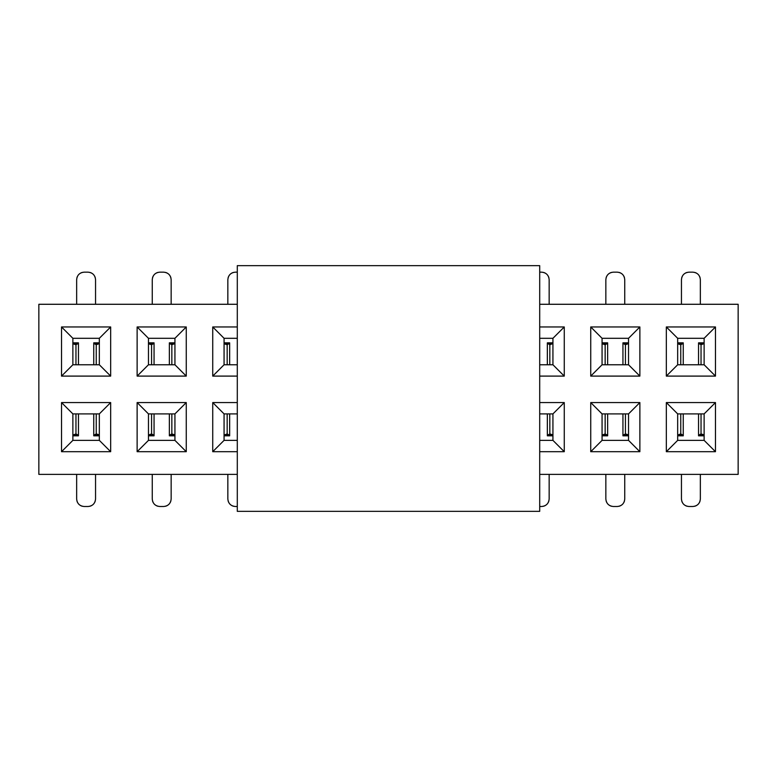 <?xml version="1.0" encoding="UTF-8"?>
<svg xmlns="http://www.w3.org/2000/svg" width="777" height="777" viewBox="0 0 777 777"><rect width="100%" height="100%" fill="white"/><g stroke="black" fill="none" stroke-linecap="round" stroke-linejoin="round"><path stroke-width="1.17" d="M237.296 511.353L237.296 265.647L237.296 511.353L539.704 511.353L237.296 511.353M539.704 511.353L539.704 265.647L237.296 265.647L539.704 265.647L539.704 511.353M38.85 304.283L38.85 474.378L237.296 474.378L38.85 474.378L38.85 304.283L237.296 304.283L38.85 304.283M539.704 474.378L738.15 474.378L738.15 304.283L539.704 304.283L738.15 304.283L738.15 474.378L539.704 474.378M539.704 326.962L564.267 326.962L564.267 376.097L539.704 376.097L564.267 376.097L564.267 326.962L539.704 326.962M590.734 326.962L639.869 326.962L639.869 376.097L590.734 376.097L590.734 326.962L602.068 338.306L628.535 338.306L639.869 326.962L590.734 326.962L590.734 376.097L639.869 376.097L639.869 326.962L628.535 338.306L628.535 364.763L639.869 376.097L628.535 364.763L602.068 364.763L590.734 376.097L602.068 364.763L602.068 338.306L590.734 326.962M666.326 326.962L715.471 326.962L715.471 376.097L666.326 376.097L666.326 326.962L677.67 338.306L704.127 338.306L715.471 326.962L666.326 326.962L666.326 376.097L715.471 376.097L715.471 326.962L704.127 338.306L704.127 364.763L715.471 376.097L704.127 364.763L677.67 364.763L666.326 376.097L677.67 364.763L677.67 338.306L666.326 326.962M564.267 451.699L539.704 451.699L564.267 451.699L552.933 440.365L539.704 440.365L552.933 440.365L564.267 451.699L564.267 402.564L564.267 451.699M539.704 402.564L564.267 402.564L539.704 402.564M639.869 451.699L590.734 451.699L590.734 402.564L639.869 402.564L639.869 451.699L628.535 440.365L602.068 440.365L590.734 451.699L639.869 451.699L639.869 402.564L590.734 402.564L590.734 451.699L602.068 440.365L602.068 413.898L590.734 402.564L602.068 413.898L628.535 413.898L639.869 402.564L628.535 413.898L628.535 440.365L639.869 451.699M715.471 451.699L666.326 451.699L666.326 402.564L715.471 402.564L715.471 451.699L704.127 440.365L677.67 440.365L666.326 451.699L715.471 451.699L715.471 402.564L666.326 402.564L666.326 451.699L677.67 440.365L677.67 413.898L666.326 402.564L677.67 413.898L704.127 413.898L715.471 402.564L704.127 413.898L704.127 440.365L715.471 451.699M61.529 326.962L110.674 326.962L110.674 376.097L61.529 376.097L61.529 326.962L72.873 338.306L99.33 338.306L110.674 326.962L61.529 326.962L61.529 376.097L110.674 376.097L110.674 326.962L99.33 338.306L99.33 364.763L110.674 376.097L99.33 364.763L72.873 364.763L61.529 376.097L72.873 364.763L72.873 338.306L61.529 326.962M137.131 326.962L186.266 326.962L186.266 376.097L137.131 376.097L137.131 326.962L148.465 338.306L174.932 338.306L186.266 326.962L137.131 326.962L137.131 376.097L186.266 376.097L186.266 326.962L174.932 338.306L174.932 364.763L186.266 376.097L174.932 364.763L148.465 364.763L137.131 376.097L148.465 364.763L148.465 338.306L137.131 326.962M212.733 326.962L237.296 326.962L212.733 326.962L224.067 338.306L237.296 338.306L224.067 338.306L212.733 326.962L212.733 376.097L212.733 326.962M237.296 376.097L212.733 376.097L237.296 376.097M110.674 451.699L61.529 451.699L61.529 402.564L110.674 402.564L110.674 451.699L99.33 440.365L72.873 440.365L61.529 451.699L110.674 451.699L110.674 402.564L61.529 402.564L61.529 451.699L72.873 440.365L72.873 413.898L61.529 402.564L72.873 413.898L99.33 413.898L110.674 402.564L99.33 413.898L99.33 440.365L110.674 451.699M186.266 451.699L137.131 451.699L137.131 402.564L186.266 402.564L186.266 451.699L174.932 440.365L148.465 440.365L137.131 451.699L186.266 451.699L186.266 402.564L137.131 402.564L137.131 451.699L148.465 440.365L148.465 413.898L137.131 402.564L148.465 413.898L174.932 413.898L186.266 402.564L174.932 413.898L174.932 440.365L186.266 451.699M237.296 451.699L212.733 451.699L212.733 402.564L237.296 402.564L212.733 402.564L212.733 451.699L237.296 451.699M237.296 364.763L224.067 364.763L212.733 376.097L224.067 364.763L224.067 338.306L224.067 364.763L237.296 364.763M224.067 440.365L212.733 451.699L224.067 440.365L224.067 413.898L212.733 402.564L224.067 413.898L237.296 413.898L224.067 413.898L224.067 440.365L237.296 440.365L224.067 440.365M99.33 338.306L72.873 338.306L72.873 364.763L99.33 364.763L99.33 338.306M174.932 338.306L148.465 338.306L148.465 364.763L174.932 364.763L174.932 338.306M72.873 440.365L99.33 440.365L99.33 413.898L72.873 413.898L72.873 440.365M148.465 440.365L174.932 440.365L174.932 413.898L148.465 413.898L148.465 440.365M552.933 413.898L564.267 402.564L552.933 413.898L552.933 440.365L552.933 413.898L539.704 413.898L552.933 413.898M539.704 338.306L552.933 338.306L564.267 326.962L552.933 338.306L552.933 364.763L564.267 376.097L552.933 364.763L539.704 364.763L552.933 364.763L552.933 338.306L539.704 338.306M677.67 440.365L704.127 440.365L704.127 413.898L677.67 413.898L677.67 440.365M602.068 440.365L628.535 440.365L628.535 413.898L602.068 413.898L602.068 440.365M704.127 338.306L677.67 338.306L677.67 364.763L704.127 364.763L704.127 338.306M628.535 338.306L602.068 338.306L602.068 364.763L628.535 364.763L628.535 338.306M84.207 506.507C79.613 506.06 77.098 503.545 76.651 498.951C77.098 503.545 79.613 506.06 84.207 506.507L87.986 506.507C92.58 506.06 95.105 503.545 95.552 498.951L95.552 474.378L95.552 498.951C95.105 503.545 92.58 506.07 87.995 506.507L84.207 506.507L87.986 506.507M76.913 500.922L77.496 502.428M80.73 505.662L82.236 506.254M76.651 474.378L76.651 498.951L76.651 474.378M89.957 506.254L91.472 505.662M94.697 502.428L95.289 500.922M152.515 500.922L153.098 502.428M156.332 505.662L157.838 506.254M159.809 506.507C155.215 506.06 152.7 503.545 152.253 498.951C152.7 503.545 155.215 506.06 159.809 506.507L163.588 506.507C168.182 506.06 170.697 503.545 171.154 498.951L171.154 474.378L171.154 498.951C170.707 503.545 168.182 506.07 163.588 506.507L159.809 506.507L163.588 506.507M152.253 474.378L152.253 498.951L152.253 474.378M165.559 506.254L167.074 505.662M170.299 502.428L170.891 500.922M235.412 506.507C230.818 506.06 228.292 503.545 227.846 498.951C228.302 503.545 230.818 506.06 235.412 506.507L237.296 506.507M228.108 500.922L228.7 502.428M231.934 505.662L233.44 506.254M227.846 474.378L227.846 498.951L227.846 474.378M539.704 506.507L541.588 506.507C546.182 506.06 548.698 503.545 549.154 498.951L549.154 474.378L549.154 498.951C548.708 503.545 546.182 506.07 541.588 506.507L539.704 506.507L541.588 506.507M543.56 506.254L545.075 505.662M548.3 502.428L548.892 500.922M613.403 506.507C608.818 506.06 606.293 503.545 605.846 498.951C606.303 503.545 608.818 506.06 613.412 506.507L617.191 506.507C621.785 506.06 624.3 503.545 624.747 498.951L624.747 474.378L624.747 498.951C624.3 503.545 621.785 506.07 617.191 506.507L613.412 506.507L617.191 506.507M606.109 500.922L606.701 502.428M609.926 505.662L611.441 506.254M605.846 474.378L605.846 498.951L605.846 474.378M619.162 506.254L620.668 505.662M623.902 502.428L624.485 500.922M681.711 500.922L682.303 502.428M685.528 505.662L687.043 506.254M689.005 506.507C684.411 506.06 681.895 503.545 681.448 498.951C681.895 503.545 684.42 506.06 689.014 506.507L692.793 506.507C697.387 506.06 699.902 503.545 700.349 498.951L700.349 474.378L700.349 498.951C699.902 503.545 697.387 506.07 692.793 506.507L689.014 506.507L692.793 506.507M681.448 474.378L681.448 498.951L681.448 474.378M694.764 506.254L696.27 505.662M699.504 502.428L700.087 500.922M692.793 272.154C697.387 272.601 699.902 275.116 700.349 279.71C699.902 275.116 697.387 272.601 692.793 272.154L689.014 272.154C684.42 272.601 681.895 275.116 681.448 279.71L681.448 304.283L681.448 279.71C681.895 275.116 684.42 272.601 689.005 272.154L692.793 272.154L689.014 272.154M700.087 277.739L699.504 276.233M696.27 272.999L694.764 272.416M700.349 304.283L700.349 279.71L700.349 304.283M687.043 272.416L685.528 272.999M682.303 276.233L681.711 277.739M617.191 272.154C621.785 272.601 624.3 275.116 624.747 279.71C624.3 275.116 621.785 272.601 617.191 272.154L613.412 272.154C608.818 272.601 606.303 275.116 605.846 279.71L605.846 304.283L605.846 279.71C606.293 275.116 608.818 272.601 613.412 272.154L617.191 272.154L613.412 272.154M624.485 277.739L623.902 276.233M620.668 272.999L619.162 272.416M624.747 304.283L624.747 279.71L624.747 304.283M611.441 272.416L609.926 272.999M606.701 276.233L606.109 277.739M548.892 277.739L548.3 276.233M545.066 272.999L543.56 272.416M541.588 272.154C546.182 272.601 548.708 275.116 549.154 279.71C548.698 275.116 546.182 272.601 541.588 272.154L539.704 272.154M549.154 304.283L549.154 279.71L549.154 304.283M237.296 272.154L235.412 272.154C230.818 272.601 228.302 275.116 227.846 279.71L227.846 304.283L227.846 279.71C228.292 275.116 230.818 272.601 235.412 272.154L237.296 272.154L235.412 272.154M233.44 272.416L231.925 272.999M228.7 276.233L228.108 277.739M170.891 277.739L170.299 276.233M167.074 272.999L165.559 272.416M163.597 272.154C168.182 272.601 170.707 275.116 171.154 279.71C170.697 275.116 168.182 272.601 163.588 272.154L159.809 272.154C155.215 272.601 152.7 275.116 152.253 279.71L152.253 304.283L152.253 279.71C152.7 275.116 155.215 272.601 159.809 272.154L163.588 272.154L159.809 272.154M171.154 304.283L171.154 279.71L171.154 304.283M157.838 272.416L156.332 272.999M153.098 276.233L152.515 277.739M87.995 272.154C92.589 272.601 95.105 275.116 95.552 279.71C95.105 275.116 92.58 272.601 87.986 272.154L84.207 272.154C79.613 272.601 77.098 275.116 76.651 279.71L76.651 304.283L76.651 279.71C77.098 275.116 79.613 272.601 84.207 272.154L87.986 272.154L84.207 272.154M95.289 277.739L94.697 276.233M91.472 272.999L89.957 272.416M95.552 304.283L95.552 279.71L95.552 304.283M82.236 272.416L80.73 272.999M77.496 276.233L76.913 277.739M704.02 343.696L699.086 343.696L701.039 344.697L698.542 342.842L699.086 343.696L704.02 343.696M701.126 344.697L704.127 343.609L701.039 344.697L701.039 364.763L701.039 344.697M678.127 343.929L680.671 344.697M680.759 344.697L680.759 364.763L680.759 344.697L682.711 343.696L677.777 343.696L682.711 343.696L680.759 344.697L677.67 343.619M628.418 343.696L623.494 343.696L625.436 344.697L622.94 342.842L623.494 343.696L628.418 343.696M625.524 344.697L628.535 343.609L625.436 344.697L625.436 364.763L625.436 344.697M602.525 343.929L605.069 344.697M605.157 344.697L605.157 364.763L605.157 344.697L607.109 343.696L602.175 343.696L607.109 343.696L605.157 344.697L602.068 343.619M552.816 343.696L547.892 343.696L549.834 344.697L547.348 342.842L547.892 343.696L552.816 343.696M549.931 344.697L552.933 343.609L549.834 344.697L549.834 364.763L549.834 344.697M224.524 343.929L227.069 344.697M227.166 344.697L227.166 364.763L227.166 344.697L229.108 343.696L224.174 343.696L229.108 343.696L227.166 344.697L224.067 343.619M174.815 343.696L169.891 343.696L171.843 344.697L169.347 342.842L169.891 343.696L174.815 343.696M171.931 344.697L174.932 343.609L171.843 344.697L171.843 364.763L171.843 344.697M148.931 343.929L151.466 344.697M148.582 343.696L153.506 343.696L151.564 344.697L151.564 364.763L151.564 344.697L153.506 343.696L148.572 343.696M99.223 343.696L94.289 343.696L96.241 344.697L93.745 342.842L94.289 343.696L99.213 343.696M96.329 344.697L99.33 343.609L96.241 344.697L96.241 364.763L96.241 344.697M73.329 343.929L75.874 344.697M75.961 344.697L75.961 364.763L75.961 344.697L77.914 343.696L72.97 343.696L77.914 343.696L75.961 344.697L72.873 343.619M72.98 434.965L77.914 434.965L75.961 433.974L78.458 435.829L77.914 434.965L72.98 434.965M75.874 433.964L72.873 435.052M98.873 434.731L96.329 433.964M96.241 433.974L96.241 413.898L96.241 433.974L94.289 434.965L99.223 434.965L94.289 434.965L96.241 433.974L99.33 435.042M148.582 434.965L153.506 434.965L151.564 433.974L154.06 435.829L153.506 434.965L148.582 434.965M151.476 433.964L148.465 435.052M174.475 434.731L171.931 433.964M171.843 433.974L171.843 413.898L171.843 433.974L169.891 434.965L174.825 434.965L169.891 434.965L171.843 433.974L174.932 435.042M224.184 434.965L229.108 434.965L227.166 433.974L229.652 435.829L229.108 434.965L224.184 434.965M227.069 433.964L224.067 435.052M552.476 434.731L549.931 433.964M549.834 433.974L549.834 413.898L549.834 433.974L547.892 434.965L552.826 434.965L547.892 434.965L549.834 433.974L552.933 435.042M602.185 434.965L607.109 434.965L605.157 433.974L607.653 435.829L607.109 434.965L602.185 434.965M605.069 433.964L602.068 435.052M628.069 434.731L625.534 433.964M628.418 434.965L623.494 434.965L625.436 433.974L625.436 413.898L625.436 433.974L623.494 434.965L628.428 434.965M677.777 434.965L682.711 434.965L680.759 433.974L683.255 435.829L682.711 434.965L677.787 434.965M680.671 433.964L677.67 435.052M703.671 434.731L701.126 433.964M701.039 433.974L701.039 413.898L701.039 433.974L699.086 434.965L704.03 434.965L699.086 434.965L701.039 433.974L704.127 435.042M704.127 342.842L698.542 342.842L704.127 342.842M682.711 343.696L683.255 342.842L677.67 342.842L681.448 342.842M628.535 342.842L622.94 342.842L628.535 342.842M607.109 343.696L607.653 342.842L602.068 342.842L605.846 342.842M552.933 342.842L547.348 342.842L552.933 342.842M229.108 343.696L229.652 342.842L224.067 342.842L227.846 342.842M174.932 342.842L169.347 342.842L174.932 342.842M151.564 344.697L148.465 343.619M153.506 343.696L154.06 342.842L148.465 342.842L152.253 342.842M99.33 342.842L93.745 342.842L99.33 342.842M77.914 343.696L78.458 342.842L72.873 342.842L76.651 342.842M75.961 413.898L75.961 433.974L75.961 413.898M72.873 435.042L75.961 433.974M72.873 435.829L78.458 435.829L72.873 435.829M94.289 434.965L93.745 435.829L99.33 435.829L95.552 435.829M151.564 413.898L151.564 433.974L151.564 413.898M148.465 435.042L151.564 433.974M148.465 435.829L154.06 435.829L148.465 435.829M169.891 434.965L169.347 435.829L174.932 435.829L171.154 435.829M227.166 413.898L227.166 433.974L227.166 413.898M224.067 435.042L227.166 433.974M224.067 435.829L229.652 435.829L224.067 435.829M547.892 434.965L547.348 435.829L552.933 435.829L549.154 435.829M605.157 413.898L605.157 433.974L605.157 413.898M602.068 435.042L605.157 433.974M602.068 435.829L607.653 435.829L602.068 435.829M625.436 433.974L628.535 435.042M623.494 434.965L622.94 435.829L628.535 435.829L624.747 435.829M680.759 413.898L680.759 433.974L680.759 413.898M677.67 435.042L680.759 433.974M677.67 435.829L683.255 435.829L677.67 435.829M699.086 434.965L698.542 435.829L704.127 435.829L700.349 435.829M700.349 342.842L698.542 342.842L698.542 364.763M624.747 342.842L622.94 342.842L622.94 364.763M549.154 342.842L547.348 342.842L547.348 364.763M171.154 342.842L169.347 342.842L169.347 364.763M95.552 342.842L93.745 342.842L93.745 364.763M76.651 435.829L78.458 435.829L78.458 413.898M152.253 435.829L154.06 435.829L154.06 413.898M227.846 435.829L229.652 435.829L229.652 413.898M605.846 435.829L607.653 435.829L607.653 413.898M681.448 435.829L683.255 435.829L683.255 413.898M683.255 342.842L683.255 364.763M607.653 342.842L607.653 364.763M229.652 342.842L229.652 364.763M154.06 342.842L154.06 364.763M78.458 342.842L78.458 364.763M93.745 435.829L93.745 413.898M169.347 435.829L169.347 413.898M547.348 435.829L547.348 413.898M622.94 435.829L622.94 413.898M698.542 435.829L698.542 413.898"/></g></svg>
